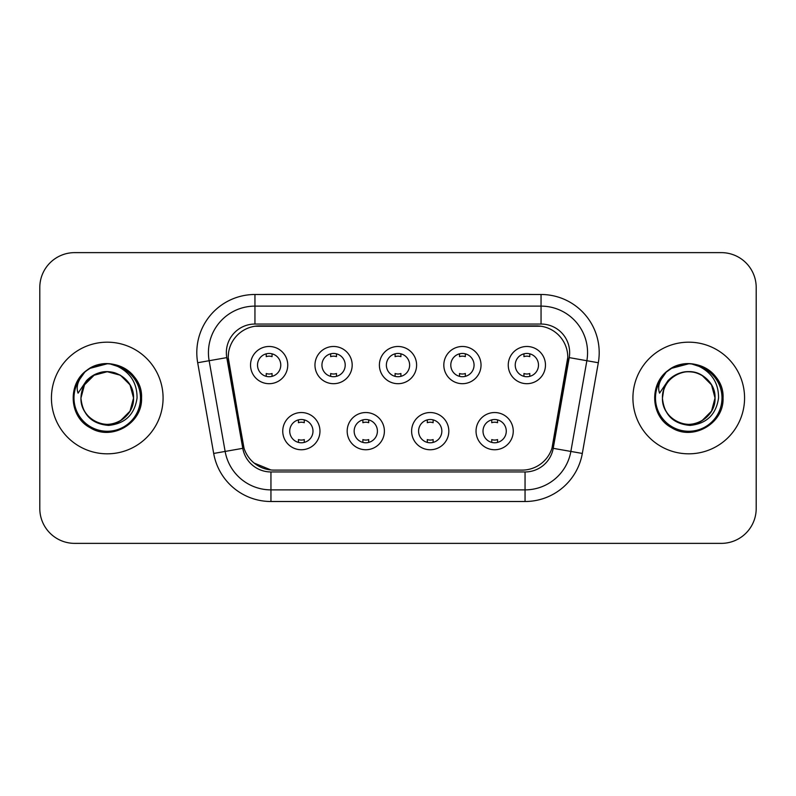 <?xml version="1.0" encoding="UTF-8"?>
<svg xmlns="http://www.w3.org/2000/svg" width="796" height="796" viewBox="0 0 796 796"><rect width="100%" height="100%" fill="white"/><g stroke="black" fill="none" stroke-linecap="round" stroke-linejoin="round"><path stroke-width="1.19" d="M384.388 431.143A18.607 18.607 0 0 1 365.782 449.75A18.607 18.607 0 0 1 347.175 431.143A18.607 18.607 0 0 1 365.782 412.537A18.607 18.607 0 0 1 384.388 431.143M354.16 431.143A11.632 11.632 0 0 0 365.782 442.775A11.632 11.632 0 0 0 377.413 431.143A11.632 11.632 0 0 0 365.782 419.512A11.632 11.632 0 0 0 354.16 431.143M448.825 431.143A18.607 18.607 0 0 1 430.218 449.75A18.607 18.607 0 0 1 411.612 431.143A18.607 18.607 0 0 1 430.218 412.537A18.607 18.607 0 0 1 448.825 431.143M418.587 431.143A11.632 11.632 0 0 0 430.218 442.775A11.632 11.632 0 0 0 441.84 431.143A11.632 11.632 0 0 0 430.218 419.512A11.632 11.632 0 0 0 418.587 431.143M513.251 431.143A18.607 18.607 0 0 1 494.644 449.75A18.607 18.607 0 0 1 476.038 431.143A18.607 18.607 0 0 1 494.644 412.537A18.607 18.607 0 0 1 513.251 431.143M483.013 431.143A11.632 11.632 0 0 0 494.644 442.775A11.632 11.632 0 0 0 506.276 431.143A11.632 11.632 0 0 0 494.644 419.512A11.632 11.632 0 0 0 483.013 431.143M319.962 431.143A18.607 18.607 0 0 1 301.356 449.75A18.607 18.607 0 0 1 282.749 431.143A18.607 18.607 0 0 1 301.356 412.537A18.607 18.607 0 0 1 319.962 431.143M289.724 431.143A11.632 11.632 0 0 0 301.356 442.775A11.632 11.632 0 0 0 312.987 431.143A11.632 11.632 0 0 0 301.356 419.512A11.632 11.632 0 0 0 289.724 431.143M352.18 365.085A18.607 18.607 0 0 1 333.574 383.692A18.607 18.607 0 0 1 314.967 365.085A18.607 18.607 0 0 1 333.574 346.479A18.607 18.607 0 0 1 352.18 365.085M321.942 365.085A11.632 11.632 0 0 0 333.574 376.717A11.632 11.632 0 0 0 345.205 365.085A11.632 11.632 0 0 0 333.574 353.454A11.632 11.632 0 0 0 321.942 365.085M416.606 365.085A18.607 18.607 0 0 1 398 383.692A18.607 18.607 0 0 1 379.394 365.085A18.607 18.607 0 0 1 398 346.479A18.607 18.607 0 0 1 416.606 365.085M386.368 365.085A11.632 11.632 0 0 0 398 376.717A11.632 11.632 0 0 0 409.632 365.085A11.632 11.632 0 0 0 398 353.454A11.632 11.632 0 0 0 386.368 365.085M481.033 365.085A18.607 18.607 0 0 1 462.426 383.692A18.607 18.607 0 0 1 443.82 365.085A18.607 18.607 0 0 1 462.426 346.479A18.607 18.607 0 0 1 481.033 365.085M450.795 365.085A11.632 11.632 0 0 0 462.426 376.717A11.632 11.632 0 0 0 474.058 365.085A11.632 11.632 0 0 0 462.426 353.454A11.632 11.632 0 0 0 450.795 365.085M545.469 365.085A18.607 18.607 0 0 1 526.862 383.692A18.607 18.607 0 0 1 508.256 365.085A18.607 18.607 0 0 1 526.862 346.479A18.607 18.607 0 0 1 545.469 365.085M515.231 365.085A11.632 11.632 0 0 0 526.862 376.717A11.632 11.632 0 0 0 538.484 365.085A11.632 11.632 0 0 0 526.862 353.454A11.632 11.632 0 0 0 515.231 365.085M287.744 365.085A18.607 18.607 0 0 1 269.138 383.692A18.607 18.607 0 0 1 250.531 365.085A18.607 18.607 0 0 1 269.138 346.479A18.607 18.607 0 0 1 287.744 365.085M257.516 365.085A11.632 11.632 0 0 0 269.138 376.717A11.632 11.632 0 0 0 280.769 365.085A11.632 11.632 0 0 0 269.138 353.454A11.632 11.632 0 0 0 257.516 365.085M244.004 448.108L228.681 362.747A31.402 31.402 0 0 1 259.605 325.892L536.395 325.892A31.402 31.402 0 0 1 567.319 362.747L552.961 444.158A31.402 31.402 0 0 1 522.037 470.108L273.963 470.108A31.402 31.402 0 0 1 243.039 444.158L228.203 357.364M51.432 398A55.819 55.819 0 0 0 107.251 453.82A55.819 55.819 0 0 0 163.081 398A55.819 55.819 0 0 0 107.251 342.18A55.819 55.819 0 0 0 51.432 398A55.819 55.819 0 0 0 107.251 453.82A55.819 55.819 0 0 0 163.081 398A55.819 55.819 0 0 0 107.251 342.18A55.819 55.819 0 0 0 51.432 398M632.919 398A55.819 55.819 0 0 0 688.749 453.82A55.819 55.819 0 0 0 744.568 398A55.819 55.819 0 0 0 688.749 342.18A55.819 55.819 0 0 0 632.919 398A55.819 55.819 0 0 0 688.749 453.82A55.819 55.819 0 0 0 744.568 398A55.819 55.819 0 0 0 688.749 342.18A55.819 55.819 0 0 0 632.919 398M254.949 326.241L541.051 326.241M228.203 357.295L228.551 352.648M226.353 352.648A28.606 28.606 0 0 0 226.78 357.613L242.78 448.327A28.606 28.606 0 0 0 270.948 471.958L525.052 471.958A28.606 28.606 0 0 0 553.22 448.327L569.22 357.613A28.606 28.606 0 0 0 541.051 324.042L254.949 324.042A28.606 28.606 0 0 0 226.353 352.648M197.687 362.737A58.148 58.148 0 0 1 254.949 294.49L541.051 294.49A58.148 58.148 0 0 1 598.313 362.737L582.314 453.451A58.148 58.148 0 0 1 525.052 501.51L270.948 501.51A58.148 58.148 0 0 1 213.686 453.451L197.687 362.737L209.139 360.717A46.516 46.516 0 0 1 254.949 306.122L541.051 306.122A46.516 46.516 0 0 1 586.861 360.717L570.861 451.431A46.516 46.516 0 0 1 525.052 489.878L270.948 489.878A46.516 46.516 0 0 1 225.139 451.431L209.139 360.717A46.516 46.516 0 0 1 208.433 352.648M270.948 469.958L254.183 463.093M567.797 357.364L551.996 448.108M756.2 287.515A34.885 34.885 0 0 0 721.315 252.631L74.685 252.631A34.885 34.885 0 0 0 39.8 287.515L39.8 508.485A34.885 34.885 0 0 0 74.685 543.37L721.315 543.37A34.885 34.885 0 0 0 756.2 508.485L756.2 287.515L756.2 508.485M522.037 470.108L273.963 470.108M39.8 287.515L39.8 508.485M721.315 252.631L74.685 252.631M74.685 543.37L721.315 543.37M272.053 353.822L272.053 356.648A8.925 8.925 0 0 0 266.232 356.648L266.232 353.822M266.232 376.349L266.232 373.523A8.925 8.925 0 0 0 272.053 373.523L272.053 376.349M298.45 442.407L298.45 439.581A8.925 8.925 0 0 0 304.261 439.581L304.261 442.407M304.261 419.88L304.261 422.706A8.925 8.925 0 0 0 298.45 422.706L298.45 419.88M336.479 353.822L336.479 356.648A8.925 8.925 0 0 0 330.658 356.648L330.658 353.822M330.658 376.349L330.658 373.523A8.925 8.925 0 0 0 336.479 373.523L336.479 376.349M400.905 353.822L400.905 356.648A8.925 8.925 0 0 0 395.095 356.648L395.095 353.822M395.095 376.349L395.095 373.523A8.925 8.925 0 0 0 400.905 373.523L400.905 376.349M465.342 353.822L465.342 356.648A8.925 8.925 0 0 0 459.521 356.648L459.521 353.822M459.521 376.349L459.521 373.523A8.925 8.925 0 0 0 465.342 373.523L465.342 376.349M529.768 353.822L529.768 356.648A8.925 8.925 0 0 0 523.947 356.648L523.947 353.822M523.947 376.349L523.947 373.523A8.925 8.925 0 0 0 529.768 373.523L529.768 376.349M362.876 442.407L362.876 439.581A8.925 8.925 0 0 0 368.697 439.581L368.697 442.407M368.697 419.88L368.697 422.706A8.925 8.925 0 0 0 362.876 422.706L362.876 419.88M427.303 442.407L427.303 439.581A8.925 8.925 0 0 0 433.124 439.581L433.124 442.407M433.124 419.88L433.124 422.706A8.925 8.925 0 0 0 427.303 422.706L427.303 419.88M491.739 442.407L491.739 439.581A8.925 8.925 0 0 0 497.55 439.581L497.55 442.407M497.55 419.88L497.55 422.706A8.925 8.925 0 0 0 491.739 422.706L491.739 419.88M82.177 390.1L80.933 398C82.535 414.806 91.759 423.95 108.604 425.412C125.161 423.691 134.643 414.557 137.051 398C137.171 383.493 130.693 372.966 117.639 366.399L109.788 363.812C100.306 363.255 91.948 366.041 84.714 372.17L79.968 378.966C77.083 383.841 76.446 388.567 78.068 393.154L86.535 380.597C94.425 372.707 103.818 370.11 114.704 372.787A26.288 26.288 0 0 0 82.177 390.1L80.963 398C81.321 388.09 85.699 380.498 94.107 375.234C110.495 364.737 134.444 378.558 133.539 398C134.444 417.442 110.495 431.263 94.107 420.766C85.699 415.502 81.321 407.91 80.963 398C81.321 388.09 85.699 380.498 94.107 375.234C110.495 364.737 134.444 378.558 133.539 398L130.017 411.144L120.395 420.766M133.539 398C132.723 385.373 126.445 376.966 114.704 372.787L120.395 375.234L130.017 384.856L133.539 398C133.191 407.91 128.803 415.502 120.395 420.766C104.007 431.263 80.068 417.442 80.963 398L84.485 384.856L94.107 375.234L107.251 371.712L120.395 375.234M86.575 370.647L90.107 368.309L107.52 363.712L90.107 368.309L86.575 370.647L90.107 368.309L107.52 363.712L90.107 368.309L86.963 370.359M84.714 372.17C104.684 352.578 143.131 369.583 141.539 398C142.703 423.353 111.48 441.382 90.107 427.691C67.57 416.029 67.57 379.971 90.107 368.309C111.48 354.618 142.703 372.647 141.539 398C142.703 423.353 111.48 441.382 90.107 427.691C67.57 416.029 67.57 379.971 90.107 368.309C111.48 354.618 142.703 372.647 141.539 398C142.703 423.353 111.48 441.382 90.107 427.691C67.57 416.029 67.57 379.971 90.107 368.309C111.48 354.618 142.703 372.647 141.539 398C142.703 423.353 111.48 441.382 90.107 427.691C67.57 416.029 67.57 379.971 90.107 368.309C111.48 354.618 142.703 372.647 141.539 398C142.703 423.353 111.48 441.382 90.107 427.691C67.57 416.029 67.57 379.971 90.107 368.309C104.793 359.434 126.116 363.981 135.439 378.478M663.675 390.1L662.421 398C664.033 414.806 673.257 423.95 690.102 425.412C706.649 423.691 716.131 414.557 718.549 398C718.659 383.493 712.191 372.966 699.137 366.399L691.276 363.812C681.794 363.255 673.436 366.041 666.202 372.17L661.466 378.966C658.571 383.841 657.944 388.567 659.566 393.154L668.033 380.597C675.923 372.707 685.306 370.11 696.202 372.787A26.288 26.288 0 0 0 663.675 390.1L662.461 398C661.556 378.558 685.505 364.737 701.893 375.234C710.301 380.498 714.679 388.09 715.037 398C715.932 417.442 691.993 431.263 675.605 420.766C667.197 415.502 662.809 407.91 662.461 398C662.809 388.09 667.197 380.498 675.605 375.234C691.993 364.737 715.932 378.558 715.037 398L711.515 411.144L701.893 420.766L711.515 411.144L715.037 398C714.679 407.91 710.301 415.502 701.893 420.766C685.505 431.263 661.556 417.442 662.461 398C662.809 388.09 667.197 380.498 675.605 375.234C691.993 364.737 715.932 378.558 715.037 398L711.515 384.856L701.893 375.234L696.202 372.787C707.942 376.966 714.221 385.373 715.037 398M666.272 372.1L671.605 368.309L689.018 363.712L671.605 368.309L666.272 372.1L671.605 368.309L689.018 363.712L671.605 368.309L666.272 372.1L671.605 368.309L689.018 363.712M666.202 372.17C686.182 352.578 724.619 369.583 723.037 398C724.201 423.353 692.978 441.382 671.605 427.691C649.068 416.029 649.068 379.971 671.605 368.309C692.978 354.618 724.201 372.647 723.037 398C724.201 423.353 692.978 441.382 671.605 427.691C649.068 416.029 649.068 379.971 671.605 368.309C692.978 354.618 724.201 372.647 723.037 398C724.201 423.353 692.978 441.382 671.605 427.691C649.068 416.029 649.068 379.971 671.605 368.309C692.978 354.618 724.201 372.647 723.037 398C724.201 423.353 692.978 441.382 671.605 427.691C649.068 416.029 649.068 379.971 671.605 368.309C692.978 354.618 724.201 372.647 723.037 398C724.201 423.353 692.978 441.382 671.605 427.691C649.068 416.029 649.068 379.971 671.605 368.309C686.291 359.434 707.614 363.981 716.927 378.478M541.051 294.49L541.051 324.042M209.139 360.717L226.78 357.613M270.948 501.51L270.948 471.958M525.052 471.958L525.052 501.51M553.22 448.327L582.314 453.451M213.686 453.451L242.78 448.327M569.22 357.613L598.313 362.737M254.949 294.49L254.949 324.042M79.968 378.966A33.273 33.273 0 0 0 107.251 431.273A33.273 33.273 0 0 0 117.639 366.399M661.466 378.966A33.273 33.273 0 0 0 688.749 431.273A33.273 33.273 0 0 0 699.137 366.399"/></g></svg>
